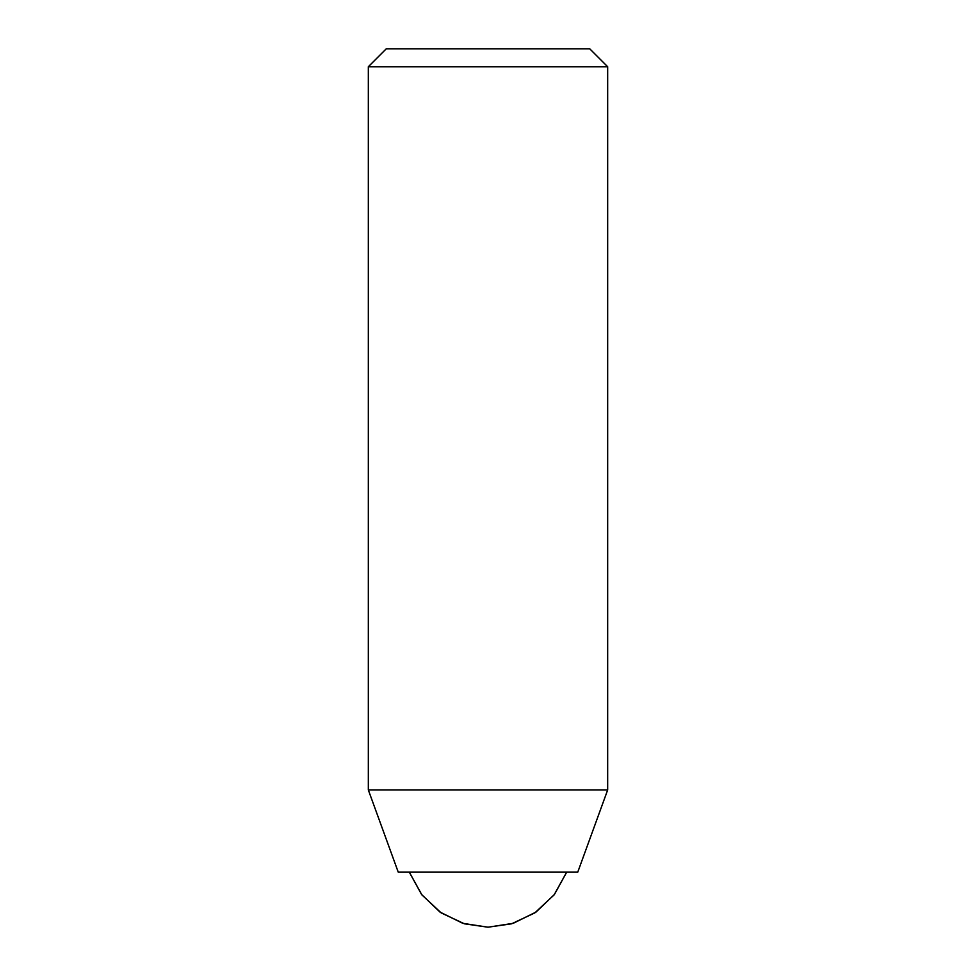 <?xml version="1.0" encoding="UTF-8"?>
<svg xmlns="http://www.w3.org/2000/svg" width="976" height="976" viewBox="0 0 976 976"><rect width="100%" height="100%" fill="white"/><g stroke="black" fill="none" stroke-linecap="round" stroke-linejoin="round"><path stroke-width="1.46" d="M398.245 872.154L577.755 872.154L607.67 789.95L368.33 789.95L398.245 872.154M368.33 789.95L368.33 66.746L607.67 66.746L607.67 789.95M368.33 66.746L386.276 48.8L589.724 48.8L607.67 66.746M480.021 48.8L522.55 48.8L480.021 48.8M488 927.2L511.583 923.808L534.811 912.902L554.136 894.846L566.69 872.154L554.429 894.467L536.019 912.072L513.181 923.333L488 927.2L462.831 923.333L439.981 912.072L421.571 894.48L409.31 872.154L421.864 894.846L441.189 912.902L464.417 923.808L488 927.2M566.69 872.154L554.429 894.467L536.019 912.072L513.169 923.333L488 927.2L462.831 923.333L439.981 912.072L421.571 894.467L409.31 872.154"/></g></svg>
